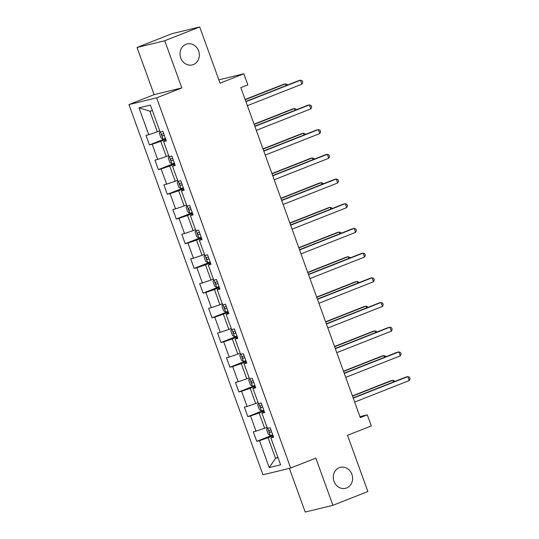<?xml version="1.0" encoding="UTF-8"?>
<svg xmlns="http://www.w3.org/2000/svg" width="539" height="539" viewBox="0 0 539 539"><rect width="100%" height="100%" fill="white"/><g stroke="black" fill="none" stroke-linecap="round" stroke-linejoin="round"><path stroke-width="0.81" d="M339.274 467.697A10.793 9.601 -103.7 0 1 340.392 467.34A10.793 9.601 -103.7 0 1 352.102 474.926A10.793 9.601 -103.7 0 1 346.611 487.963A10.793 9.601 -103.7 0 1 345.492 488.321A10.793 9.601 -103.7 0 1 333.789 480.734A10.793 9.601 -103.7 0 1 339.274 467.697M186.009 44.292A10.793 9.601 -103.7 0 1 187.127 43.942A10.793 9.601 -103.7 0 1 198.83 51.522A10.793 9.601 -103.7 0 1 193.346 64.565A10.793 9.601 -103.7 0 1 192.228 64.916A10.793 9.601 -103.7 0 1 180.518 57.336A10.793 9.601 -103.7 0 1 186.009 44.292M289.389 468.364L305.202 512.05L332.92 505.312L367.874 491.521L347.527 435.31L371.297 425.938L367.281 414.848L359.937 416.634M128.942 104.593L262.958 474.792L290.669 468.054L156.66 97.849L128.942 104.593L154.114 94.662L181.825 87.924L164.745 40.735L137.027 47.479L154.114 94.662M137.027 47.479L171.981 33.688L199.699 26.95L220.047 83.161L243.817 73.782L218.854 79.853M164.745 40.735L199.699 26.95M273.34 436.489L270.868 437.897L273.603 437.23L270.167 427.73L267.432 428.397L261.927 413.191L264.662 412.53L261.226 403.031L258.491 403.691L252.986 388.491L255.722 387.824L252.286 378.324L249.55 378.991L244.046 363.791L246.781 363.124L243.338 353.624L240.61 354.291L235.105 339.092L237.84 338.425L234.398 328.925L231.662 329.592L226.164 314.392L228.893 313.725L225.457 304.225L222.722 304.885L217.224 289.686L219.952 289.025L216.516 279.525L213.781 280.186L208.276 264.986L211.012 264.319L207.576 254.819L204.84 255.486L199.336 240.286L202.071 239.619L198.635 230.119L195.9 230.786L190.395 215.587L193.13 214.92L189.688 205.42L186.959 206.087L181.454 190.88L184.19 190.22L180.747 180.72L178.011 181.38L172.514 166.18L175.249 165.513L171.806 156.014L169.071 156.681L163.573 141.481L166.302 140.814L162.866 131.314L160.13 131.981L150.388 105.065L139.001 107.834L149.882 111.229L157.334 131.812L159.726 130.869M270.868 437.897L280.617 464.813L269.231 467.582L259.481 440.666L256.753 441.326L272.795 435M139.001 107.834L148.744 134.75L146.008 135.417L149.451 144.917L152.187 144.25L157.684 159.45L154.949 160.117L158.392 169.617L161.127 168.95L166.625 184.149L163.896 184.816L167.333 194.316L170.068 193.649L175.573 208.856L172.837 209.516L176.273 219.016L179.009 218.356L184.513 233.555L181.778 234.216L185.214 243.716L187.949 243.055L193.454 258.255L190.718 258.922L194.161 268.422L196.89 267.755L202.394 282.955L199.659 283.622L203.102 293.122L205.837 292.455L211.335 307.654L208.6 308.321L212.043 317.821L214.778 317.154L220.276 332.361L217.547 333.021L220.983 342.521L223.719 341.861L229.223 357.061L226.488 357.728L229.924 367.227L232.659 366.56L238.164 381.76L235.428 382.427L238.865 391.927L241.6 391.26L247.105 406.46L244.369 407.127L247.805 416.627L250.541 415.96L256.045 431.16L253.31 431.827L256.753 441.326M243.817 73.782L247.832 84.866L240.839 87.628L360.288 417.61L367.281 414.848M267.027 427.286L264.636 428.229L259.131 413.029L264.13 411.055M264.393 411.789L261.927 413.191M256.045 431.16L264.636 428.229M250.541 415.96L259.131 413.029M258.087 402.579L255.695 403.529L250.19 388.329L255.19 386.355M255.452 387.09L252.986 388.491M247.105 406.46L255.695 403.529M241.6 391.26L250.19 388.329M249.146 377.879L246.754 378.823L241.25 363.623L246.249 361.656M246.512 362.39L244.046 363.791M238.164 381.76L246.754 378.823M232.659 366.56L241.25 363.623M240.205 353.18L237.807 354.123L232.309 338.923L237.308 336.949M237.571 337.683L235.105 339.092M229.223 357.061L237.807 354.123M223.719 341.861L232.309 338.923M231.265 328.48L228.866 329.423L223.362 314.224L228.361 312.249M228.63 312.984L226.164 314.392M220.276 332.361L228.866 329.423M214.778 317.154L223.362 314.224M222.324 303.78L219.925 304.724L214.421 289.524L219.42 287.55M219.69 288.284L217.224 289.686M211.335 307.654L219.925 304.724M205.837 292.455L214.421 289.524M213.377 279.074L210.985 280.024L205.48 264.817L210.479 262.85M210.742 263.584L208.276 264.986M202.394 282.955L210.985 280.024M196.89 267.755L205.48 264.817M204.436 254.374L202.044 255.318L196.54 240.118L201.539 238.15M201.802 238.878L199.336 240.286M193.454 258.255L202.044 255.318M187.949 243.055L196.54 240.118M195.495 229.675L193.103 230.618L187.599 215.418L192.598 213.444M192.861 214.178L190.395 215.587M184.513 233.555L193.103 230.618M179.009 218.356L187.599 215.418M186.555 204.975L184.156 205.918L178.658 190.718L183.658 188.744M183.92 189.479L181.454 190.88M175.573 208.856L184.156 205.918M170.068 193.649L178.658 190.718M177.614 180.269L175.215 181.219L169.718 166.019L174.71 164.045M174.98 164.779L172.514 166.18M166.625 184.149L175.215 181.219M161.127 168.95L169.718 166.019M168.673 155.569L166.275 156.512L160.77 141.312L165.769 139.345M166.039 140.079L163.573 141.481M157.684 159.45L166.275 156.512M152.187 144.25L160.77 141.312M148.744 134.75L157.334 131.812M181.825 87.924L156.66 97.849M332.92 505.312L315.841 458.123L290.669 468.054M152.396 110.616L149.882 111.229M277.922 457.368L275.523 458.312L278.043 457.699M273.071 435.755L268.072 437.729L275.523 458.312L269.231 467.582M259.481 440.666L268.072 437.729M149.451 144.917L165.5 138.584M158.392 169.617L174.441 163.283M167.333 194.316L183.381 187.99M176.273 219.016L192.322 212.689M185.214 243.716L201.263 237.389M194.161 268.422L210.203 262.089M203.102 293.122L219.144 286.788M212.043 317.821L228.091 311.495M220.983 342.521L237.032 336.195M229.924 367.227L245.973 360.894M238.865 391.927L254.913 385.594M247.805 416.627L263.854 410.3M245.939 101.709L300.499 80.19L301.928 84.151L247.374 105.671M245.851 101.467L298.626 80.648L300.499 80.19L302.184 80.796L302.756 82.379L301.928 84.151M160.016 131.657L159.295 133.18L161.013 137.93L163.088 139.143L165.439 138.422M286.142 85.566L285.515 83.835L283.642 84.286L245.13 99.479M163.661 133.51L162.044 134.036C161.464 134.898 161.693 135.532 162.731 135.936L164.348 135.41M287.428 85.061L287.199 84.441L285.515 83.835L245.218 99.728M254.88 126.416L309.44 104.889L310.868 108.851L256.315 130.371M254.792 126.166L307.567 105.348L309.44 104.889L311.124 105.496L311.697 107.079L310.868 108.851M263.82 151.115L318.381 129.596L319.816 133.551L265.255 155.07M263.733 150.866L316.508 130.047L318.381 129.596L320.065 130.202L320.638 131.785L319.816 133.551M168.956 156.364L168.235 157.88L169.953 162.63L172.029 163.849L174.38 163.122M295.082 110.273L294.456 108.534L292.583 108.993L254.071 124.179M172.601 158.21L170.984 158.735C170.405 159.598 170.641 160.231 171.672 160.635L173.288 160.11M296.369 109.767L296.14 109.141L294.456 108.534L254.159 124.428M177.897 181.064L177.176 182.58L178.901 187.329L180.969 188.549L183.321 187.821M304.03 134.972L303.396 133.234L301.523 133.692L263.012 148.885M181.542 182.916L179.925 183.435C179.352 184.298 179.581 184.931 180.612 185.335L182.229 184.816M305.31 134.467L305.081 133.84L303.396 133.234L263.106 149.128M272.761 175.815L327.321 154.295L328.756 158.25L274.196 179.777M272.673 175.566L325.448 154.747L327.321 154.295L329.006 154.902L329.578 156.485L328.756 158.25M281.702 200.515L336.262 178.995L337.697 182.957L283.137 204.476M281.614 200.272L334.389 179.453L336.262 178.995L337.946 179.602L338.526 181.185L337.697 182.957M290.649 225.221L345.203 203.695L346.638 207.656L292.077 229.176M290.555 224.972L343.33 204.153L345.203 203.695L346.894 204.301L347.466 205.885L346.638 207.656M186.838 205.763L186.117 207.279L187.841 212.029L189.91 213.249L192.261 212.521M312.97 159.672L312.337 157.94L310.464 158.392L271.952 173.585M190.483 207.616L188.866 208.135C188.293 208.997 188.522 209.631 189.56 210.035L191.177 209.516M314.25 159.167L314.028 158.547L312.337 157.94L272.047 173.834M195.785 230.463L195.064 231.979L196.782 236.729L198.851 237.948L201.202 237.227M321.911 184.372L321.284 182.64L319.411 183.092L280.9 198.285M199.43 232.316L197.813 232.835C197.234 233.704 197.463 234.337 198.5 234.734L200.117 234.216M323.191 183.866L322.969 183.247L321.284 182.64L280.987 198.534M204.726 255.163L204.005 256.685L205.723 261.435L207.798 262.655L210.143 261.927M330.852 209.078L330.225 207.34L328.352 207.798L289.841 222.984M208.371 257.015L206.754 257.541C206.174 258.403 206.403 259.037 207.441 259.441L209.058 258.915M332.132 208.566L331.909 207.946L330.225 207.34L289.928 223.234M213.666 279.869L212.945 281.385L214.663 286.135L216.739 287.354L219.09 286.627M339.792 233.778L339.166 232.039L337.293 232.498L298.781 247.691M217.311 281.715L215.694 282.241C215.115 283.103 215.344 283.736 216.382 284.141L217.999 283.615M341.079 233.272L340.85 232.646L339.166 232.039L298.869 247.933M222.607 304.569L221.886 306.085L223.604 310.835L225.679 312.054L228.031 311.326M348.733 258.477L348.106 256.739L346.233 257.197L307.722 272.39M226.252 306.421L224.635 306.94C224.056 307.803 224.285 308.436 225.322 308.84L226.939 308.321M350.02 257.972L349.791 257.352L348.106 256.739L307.809 272.64M231.548 329.268L230.827 330.784L232.545 335.534L234.62 336.754L236.971 336.026M357.674 283.177L357.047 281.446L355.174 281.897L316.662 297.09M235.193 331.121L233.576 331.64C233.003 332.502 233.232 333.136 234.263 333.54L235.88 333.021M358.961 282.672L358.731 282.052L357.047 281.446L316.757 297.339M240.488 353.968L239.767 355.484L241.492 360.241L243.561 361.453L245.912 360.732M366.621 307.877L365.988 306.145L364.115 306.597L325.603 321.79M244.133 355.821L242.516 356.346C241.944 357.209 242.173 357.842 243.204 358.246L244.821 357.721M367.901 307.371L367.679 306.752L365.988 306.145L325.697 322.039M249.429 378.674L248.715 380.19L250.433 384.94L252.501 386.16L254.853 385.432M375.562 332.583L374.928 330.845L373.062 331.303L334.551 346.489M253.081 380.521L251.464 381.046C250.884 381.908 251.113 382.542 252.151 382.946L253.768 382.421M376.842 332.078L376.62 331.451L374.928 330.845L334.638 346.739M258.376 403.374L257.655 404.89L259.374 409.64L261.442 410.859L263.793 410.132M384.502 357.283L383.876 355.545L382.003 356.003L343.491 371.196M262.021 405.227L260.404 405.746C259.825 406.608 260.054 407.241 261.092 407.646L262.709 407.127M385.783 356.778L385.56 356.151L383.876 355.545L343.579 371.438M299.59 249.921L354.15 228.395L355.578 232.356L301.018 253.876M299.495 249.672L352.277 228.853L354.15 228.395L355.834 229.008L356.407 230.591L355.578 232.356M308.53 274.62L363.091 253.101L364.519 257.056L309.965 278.582M308.443 274.371L361.218 253.552L363.091 253.101L364.775 253.707L365.348 255.291L364.519 257.056M317.471 299.32L372.031 277.801L373.466 281.756L318.906 303.282M317.383 299.071L370.158 278.252L372.031 277.801L373.716 278.407L374.288 279.99L373.466 281.756M326.412 324.02L380.972 302.5L382.407 306.462L327.847 327.981M326.324 323.777L379.099 302.958L380.972 302.5L382.656 303.107L383.229 304.69L382.407 306.462M335.352 348.726L389.913 327.2L391.348 331.162L336.787 352.681M335.265 348.477L388.04 327.658L389.913 327.2L391.597 327.806L392.17 329.39L391.348 331.162M344.3 373.426L398.853 351.906L400.288 355.861L345.728 377.381M344.205 373.177L396.98 352.358L398.853 351.906L400.544 352.513L401.117 354.096L400.288 355.861M353.24 398.126L407.794 376.606L409.229 380.561L354.669 402.087M353.146 397.876L405.928 377.057L407.794 376.606L409.485 377.212L410.058 378.796L409.229 380.561M267.317 428.074L266.596 429.59L268.314 434.34L270.389 435.559L272.741 434.832M393.443 381.983L392.816 380.251L390.943 380.702L352.432 395.895M270.962 429.927L269.345 430.445C268.766 431.308 268.995 431.941 270.032 432.345L271.649 431.827M394.723 381.477L394.501 380.857L392.816 380.251L352.519 396.145M160.427 131.907L163.034 139.116M164.314 135.309L162.731 135.936M169.367 156.606L171.975 163.816M173.255 160.009L171.672 160.635M178.308 181.313L180.915 188.515M182.195 184.715L180.612 185.335M187.249 206.013L189.856 213.222M191.136 209.415L189.56 210.035M196.189 230.712L198.803 237.921M200.077 234.115L198.5 234.734M205.137 255.412L207.744 262.621M209.017 258.814L207.441 259.441M214.077 280.118L216.685 287.321M217.965 283.514L216.382 284.141M223.018 304.818L225.625 312.027M226.906 308.22L225.322 308.84M231.959 329.518L234.566 336.727M235.846 332.92L234.263 333.54M240.899 354.217L243.507 361.426M244.787 357.62L243.204 358.246M249.84 378.917L252.454 386.126M253.728 382.319L252.151 382.946M258.781 403.623L261.395 410.826M262.668 407.019L261.092 407.646M267.728 428.323L270.335 435.532M271.609 431.726L270.032 432.345"/></g></svg>
